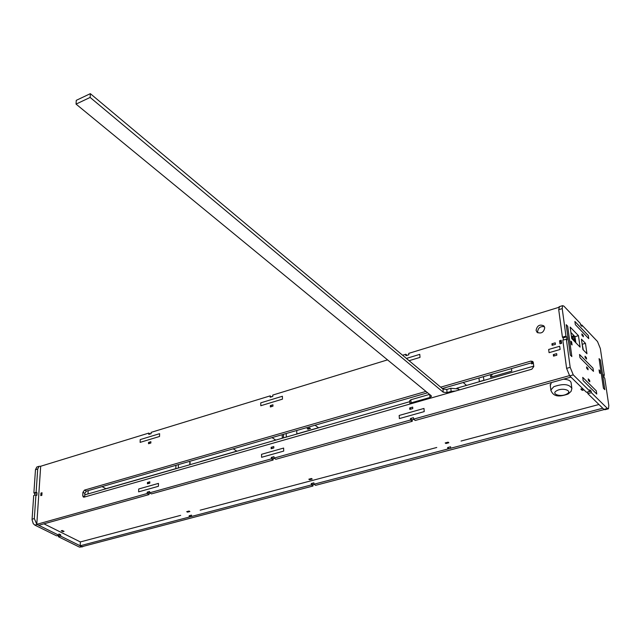 <?xml version="1.0" encoding="UTF-8"?>
<svg xmlns="http://www.w3.org/2000/svg" width="641" height="641" viewBox="0 0 641 641"><rect width="100%" height="100%" fill="white"/><g stroke="black" fill="none" stroke-linecap="round" stroke-linejoin="round"><path stroke-width="0.96" d="M533.737 366.131L456.857 388.174M409.759 401.675L84.756 494.868M593.478 371.355L579.969 357.694L579.52 354.489L579.969 357.694L593.478 371.355L593.021 368.19L579.52 354.489L593.021 368.19L593.478 371.355M560.122 349.473L549.073 352.678L548.664 349.465L549.073 352.678L560.122 349.473L559.697 346.252L548.664 349.465L559.697 346.252L560.122 349.473M455.543 391.01L451.128 391.403L450.847 388.27L446.793 389.44L447.065 392.572L443.252 392.22L90.133 97.432L76.047 104.106L431.153 395.689L431.457 396.346L429.943 397.468L411.089 402.86L409.968 404.038M451.128 391.403L447.065 392.572M459.541 389.872L458.467 388.959L458.579 390.145M429.566 394.383L410.857 399.76L411.089 402.86M409.703 400.841L410.857 399.76M443.252 392.22L442.979 389.087L90.341 93.658L76.279 100.341L76.047 104.106M442.979 389.087L446.793 389.44M450.847 388.27L458.467 388.959M90.133 97.432L90.341 93.658M88.162 490.621L88.001 493.939M106.005 488.771L102.063 486.615M479.324 381.595L483.851 380.297M105.869 488.698L175.842 468.627M200.521 461.552L236.833 451.136M282.296 438.099L283.538 437.747M296.839 433.933L318.505 427.715M189.8 463.171L190.425 462.994L189.808 462.618M307.159 428.669L307.936 429.214L310.492 428.476L309.715 427.932L307.159 428.669M588.742 338.616L575.338 324.602L574.897 321.478L575.338 324.602L588.742 338.616L588.302 335.531L574.897 321.478L588.302 335.531L588.742 338.616M420.007 357.39L409.094 360.699L420.007 357.39L419.775 354.361L406.394 358.439L419.775 354.361L420.007 357.39M282.457 399.151L260.807 405.721L260.759 402.844L260.807 405.721L282.457 399.151L282.393 396.25L260.759 402.844L282.393 396.25L282.457 399.151M159.545 436.473L140.123 442.37L140.211 439.598L140.123 442.37L159.545 436.473L159.609 433.685L140.211 439.598L159.609 433.685L159.545 436.473M307.912 428.452L307.936 429.214M43.957 523.825L80.357 541.933L180.674 515.348M200.16 510.188L436.769 447.482M461.063 441.048L598.95 404.503M61.224 530.78L62.994 531.661L64.06 531.373L62.289 530.492L61.224 530.78M580.826 389.047L582.196 390.385L583.855 389.928L582.493 388.598L580.826 389.047M186.707 511.678L187.541 512.151L189.88 511.526L189.047 511.053L186.707 511.678M445.191 442.939L445.928 443.516L448.844 442.739L448.115 442.162L445.191 442.939M308.826 479.204L309.611 479.724L312.223 479.035L311.43 478.507L308.826 479.204M596.763 394.047L583.182 380.634L582.725 377.373L583.182 380.634L596.763 394.047L596.29 390.826L582.725 377.373L596.29 390.826L596.763 394.047M424.23 411.602L399.383 418.581L399.175 415.448L399.383 418.581L424.23 411.602L423.981 408.445L399.175 415.448L423.981 408.445L424.23 411.602M283.699 451.088L261.608 457.297L261.56 454.301L261.608 457.297L283.699 451.088L283.626 448.067L261.56 454.301L283.626 448.067L283.699 451.088M158.399 486.295L138.624 491.847L138.712 488.979L138.624 491.847L158.399 486.295L158.463 483.402L138.712 488.979L158.463 483.402L158.399 486.295M309.587 478.995L309.611 479.724M445.864 442.755L445.928 443.516M187.549 511.454L187.541 512.151M581.964 388.734L582.196 390.385M63.042 530.868L62.994 531.661M314.995 425.231L318.633 427.803M479.34 381.724L478.963 377.966M466.536 385.393L463.187 382.509M582.092 343.768L583.326 350.002M582.132 344.065L583.19 349.866M561.139 343.063L561.556 342.935M571.476 336.581L572.926 338.664L571.564 337.27M572.926 338.664L571.732 338.44M575.153 340.227L573.927 340.812M572.798 339.65L573.831 339.345L574.969 340.507M575.153 340.243L574.024 339.089L573.919 337.166M573.735 336.974L572.117 337.246M574.424 341.316L575.562 340.756M575.306 342.222L575.746 342.094M491.976 376.804L491.415 374.376M511.494 368.583L511.782 371.115L490.629 377.188L490.365 374.673M533.4 363.375L531.581 363.896L531.453 362.83M532.855 363.535L532.727 362.486M571.46 336.469L573.727 335.804L574.208 339.257L575.306 338.929M483.867 380.425L483.482 376.66M493.241 373.847L491.751 374.681M511.542 368.976L510.957 368.735M575.546 340.627L574.208 339.257M544.746 327.743L543.856 325.876C539.698 324.082 537.11 325.572 536.084 330.347L536.99 332.238C541.148 334.017 543.736 332.519 544.746 327.743M544.465 326.75C540.459 326.045 538.168 327.743 537.591 331.846L537.887 332.871M274.011 458.107L275.798 459.285L412.251 421.297L410.577 419.991L274.011 458.107L273.979 456.68L271.327 457.426L271.351 458.852L149.545 492.849L149.585 491.479L147.206 492.144L147.174 493.514L149.057 494.572L38.724 525.283L36.785 524.322L147.174 493.514M274.268 458.275L273.122 458.595L273.146 460.022L151.428 493.907L149.545 492.849M273.146 460.022L271.351 458.852M407.083 355.33L405.825 354.265L402.596 355.258M387.533 359.873L272.737 395.08L272.77 396.442L270.173 397.236L270.149 395.874L151.132 432.371L151.1 433.685L148.768 434.39L148.808 433.084L40.679 466.247L36.785 524.322M271.504 396.827L270.149 395.874M558.736 307.368L408.726 353.375L408.83 354.793L405.921 355.683L405.825 354.265M569.44 375.642L570.939 377.116L415.232 420.464L413.565 419.158L569.44 375.642M150.218 433.949L148.808 433.084M553.327 354.609L553.528 356.132L556.845 355.178L556.644 353.648L553.327 354.609L554.569 355.835M555.427 344.345L555.226 342.831L551.925 343.792L552.117 345.307L555.427 344.345M40.96 493.065L40.792 495.637L41.849 495.325L42.018 492.753L40.96 493.065L41.969 493.586M559.545 340.772L559.946 343.808L561.612 343.32L561.204 340.283L559.545 340.772L561.035 342.278L561.196 343.44M413.565 419.158L413.453 417.668L410.472 418.501L410.577 419.991M570.354 355.082L566.203 324.683L567.686 326.213L566.203 324.683L570.354 355.082L571.844 356.58L567.686 326.213L571.844 356.58L570.354 355.082M272.962 406.17L272.938 404.8L270.334 405.585L270.366 406.955L272.962 406.17M409.703 407.948L409.815 409.423L412.788 408.581L412.676 407.107L409.703 407.948L411.105 409.054M273.803 447.987L273.779 446.577L271.135 447.322L271.159 448.74L273.803 447.987M149.802 483.154L149.834 481.792L147.47 482.465L147.43 483.819L149.802 483.154M150.851 443.027L150.883 441.705L148.552 442.41L148.52 443.732L150.851 443.027M427.595 392.773L86.407 491.126L84.836 493.306L82.937 492.288L82.753 495.797L84.66 496.991M82.937 492.288L84.5 490.109L86.407 491.126M530.876 361.099L532.799 361.484L533.296 362.494L532.407 362.558L530.876 361.099L440.679 387.164M425.953 391.419L84.5 490.109M82.753 495.797L83.338 497.071L84.147 497.136L531.854 369.208L533.785 366.548L533.296 362.494M561.452 342.158L561.035 342.278M413.806 419.342L412.139 419.807L412.251 421.297M149.818 493.001L149.089 493.201L149.057 494.572M532.407 362.558L442.314 388.526M84.836 493.306L84.66 496.815M273.122 458.595L271.327 457.426M150.002 443.284L148.552 442.41M149.089 493.201L147.206 492.144M149.049 483.362L147.47 482.465M272.641 448.323L271.135 447.322M271.712 406.546L270.334 405.585M412.139 419.807L410.472 418.501M553.143 345.01L551.925 343.792M602.748 408.221L313.946 484.235L315.612 485.333L604.134 409.575L602.748 408.221M80.165 545.771L311.342 484.925L313.008 486.014L81.984 546.669L80.165 545.771L80.357 541.933M600.433 360.066L604.808 389.648L603.429 388.27L604.808 389.648L600.433 360.066L599.063 358.648L603.429 388.27L599.063 358.648L600.433 360.066M313.008 486.014L312.96 484.628L314.09 484.332M450.687 448.235L447.771 448.996L447.642 447.546L450.567 446.777L450.687 448.235M189.175 515.741L191.515 515.124L191.499 516.454L189.159 517.071L189.175 515.741L190.778 516.646M311.342 484.925L311.294 483.538L313.898 482.849L313.946 484.235M311.294 483.538L312.96 484.628M447.642 447.546L449.061 448.66M573.262 374.873L590 391.339L586.467 392.3L569.673 375.874L566.604 368.359L570.186 367.341L573.262 374.873L569.673 375.874M603.806 375.418L604.327 375.273L600.361 348.584L597.508 341.525L581.691 324.875L581.9 326.333L580.562 324.931L580.353 323.465L563.872 306.11L562.566 305.661L562.213 308.609L565.947 336.116L562.413 337.158L558.72 309.675L559.481 306.606M608.141 408.878L604.992 409.703L603.918 409.367L587.829 393.63L591.363 392.677L607.404 408.445L608.477 408.79L608.822 405.537L604.767 378.222L604.118 377.565L603.686 374.608L604.327 375.273M580.778 325.147L581.691 324.875M570.186 367.341L566.356 339.161L562.822 340.203L566.604 368.359M571.748 338.568L580.073 347.101L578.462 335.66L570.161 327.054L571.748 338.568M586.747 368.431L588.101 369.793L587.885 368.279L586.531 366.916L586.747 368.431M585.225 357.702L586.571 359.08L586.355 357.582L585.009 356.204L585.225 357.702M582.917 349.585L586.956 353.72L585.465 343.336L581.435 339.161L582.917 349.585M566.356 339.161L567.069 339.882L566.652 336.837L565.947 336.116M591.363 392.677L591.146 391.138L589.784 389.8L590 391.339M588.454 380.417L589.808 381.772L589.592 380.241L588.238 378.895L588.454 380.417M583.182 335.307L581.844 333.905L582.052 335.379L583.39 336.781L583.182 335.307L582.244 335.58M599.72 370.562L599.063 369.897L599.503 372.87L600.152 373.535L599.72 370.562L599.183 370.714M571.644 341.925L570.939 341.212L571.363 344.249L572.06 344.954L571.644 341.925L571.067 342.094M575.842 342.767L574.993 336.677L570.907 332.463M587.829 393.63L587.525 392.012M563.407 340.026L563.118 337.879L562.413 337.158M563.118 337.879L566.652 336.837M588.558 380.53L589.592 380.241M587.613 392.092L591.146 391.138M582.501 344.193L585.465 343.336M585.377 357.854L586.355 357.582M586.876 368.567L587.885 368.279M574.993 336.677L578.462 335.66M275.758 440.095L272.056 437.611M282.296 438.228L282.216 434.678M233.196 448.812L236.97 451.224M34.83 525.107L56.624 535.852L58.868 535.243L37.09 524.474L34.83 525.107L33.244 523.633L32.05 519.723L33.701 495.509L35.944 494.852L34.326 518.585L36.785 524.298M79.46 547.118L58.403 536.725L60.647 536.124L81.695 546.533L79.46 547.118L82.745 546.757M35.479 469.677L33.877 492.937L36.12 492.28L37.707 468.996L35.479 469.677L36.833 467.001L37.498 466.8M33.877 492.937L34.79 493.41L34.662 495.229M58.363 535.379L58.403 536.725M58.868 535.243L58.948 533.945L60.719 534.826L60.647 536.124M82.024 546.661L83.899 546.172M40.679 466.263L39.053 466.319L37.707 468.996M36.12 492.28L37.026 492.753L36.849 495.325L35.944 494.852M37.026 492.753L34.79 493.41M60.719 534.826L58.475 535.435M283.458 434.326L283.546 437.867M286.223 433.524L286.311 437.074M296.839 434.053L296.735 430.496M175.898 465.326L175.842 468.747M178.406 464.605L178.358 468.026M189.784 464.749L189.824 461.312M571.78 387.685L571.163 383.134C570.979 380.842 568.431 379.52 563.519 379.176M551.388 382.557L550.282 385.513M429.943 397.468L429.702 394.503M562.213 308.609L558.72 309.675M603.918 409.367L607.404 408.445M32.066 519.226L34.326 518.585M550.94 390.77L550.859 390.016L553.824 386.683C563.247 383.43 569.264 384.031 571.892 388.486L571.091 391.347L568.327 393.87M566.692 394.087C573.198 390.85 562.814 387.236 556.813 390.673C550.387 393.935 560.723 397.484 566.692 394.087M409.911 403.726L409.687 400.625M562.566 305.661L559.08 306.735M36.833 467.001L39.053 466.319M567.782 394.167C562.021 395.922 553.688 398.518 550.859 390.016L550.178 384.68"/></g></svg>
